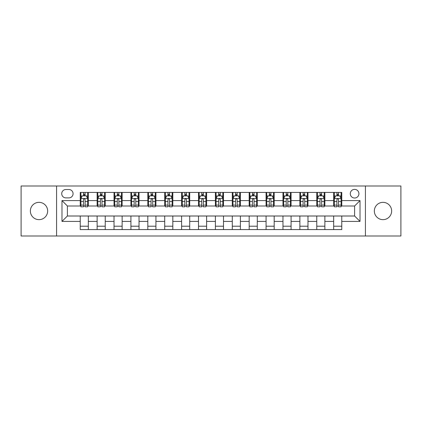 <?xml version="1.0" encoding="UTF-8"?>
<svg xmlns="http://www.w3.org/2000/svg" width="422" height="422" viewBox="0 0 422 422"><rect width="100%" height="100%" fill="white"/><g stroke="black" fill="none" stroke-linecap="round" stroke-linejoin="round"><path stroke-width="0.63" d="M382.991 202.349A8.651 8.651 0 0 0 374.34 211A8.651 8.651 0 0 0 382.991 219.651A8.651 8.651 0 0 0 391.642 211A8.651 8.651 0 0 0 382.991 202.349M39.009 202.349A8.651 8.651 0 0 0 30.358 211A8.651 8.651 0 0 0 39.009 219.651A8.651 8.651 0 0 0 47.66 211A8.651 8.651 0 0 0 39.009 202.349M354.607 189.373A4.325 4.325 0 0 0 350.281 193.698A4.325 4.325 0 0 0 354.607 198.023A4.325 4.325 0 0 0 358.932 193.698A4.325 4.325 0 0 0 354.607 189.373M365.42 236.003L400.9 236.003L400.9 185.996L365.42 185.996L365.42 236.003L56.58 236.003L56.58 185.996L21.1 185.996L21.1 236.003L56.58 236.003M65.906 197.892L68.881 197.892A4.188 4.188 0 0 0 73.069 193.698A4.188 4.188 0 0 0 68.881 189.51L65.906 189.51A4.188 4.188 0 0 0 61.717 193.698A4.188 4.188 0 0 0 65.906 197.892M365.42 185.996L56.58 185.996M80.233 221.408L61.987 221.408L61.987 200.592L80.233 200.592L80.233 205.999L67.393 205.999L67.393 216.001L80.233 216.001L80.233 229.584L341.767 229.584L341.767 216.001L354.607 216.001L354.607 205.999L341.767 205.999L341.767 200.592L360.013 200.592L360.013 221.408L341.767 221.408M341.767 200.592L341.767 192.416L80.233 192.416L80.233 200.592M333.66 192.416L333.66 205.999L334.335 205.999M336.904 205.999L338.523 205.999M341.092 205.999L341.767 205.999M333.66 205.999L324.196 205.999M316.764 192.416L316.764 205.999L317.439 205.999M320.008 205.999L321.627 205.999M316.764 205.999L307.3 205.999M299.868 192.416L299.868 205.999L300.543 205.999M303.112 205.999L304.731 205.999M299.868 205.999L290.405 205.999M282.972 192.416L282.972 205.999L283.647 205.999M286.216 205.999L287.841 205.999M282.972 205.999L273.514 205.999M266.076 192.416L266.076 205.999L266.751 205.999M269.32 205.999L270.945 205.999M266.076 205.999L256.618 205.999M249.18 192.416L249.18 205.999L249.861 205.999M252.425 205.999L254.049 205.999M249.18 205.999L239.722 205.999M232.29 192.416L232.29 205.999L232.965 205.999M235.534 205.999L237.153 205.999M232.29 205.999L222.827 205.999M215.394 192.416L215.394 205.999L216.069 205.999M218.638 205.999L220.258 205.999M215.394 205.999L205.931 205.999M198.498 192.416L198.498 205.999L199.173 205.999M201.742 205.999L203.362 205.999M198.498 205.999L189.035 205.999M181.602 192.416L181.602 205.999L182.278 205.999M184.847 205.999L186.466 205.999M181.602 205.999L172.139 205.999M164.707 192.416L164.707 205.999L165.382 205.999M167.951 205.999L169.575 205.999M164.707 205.999L155.249 205.999M147.811 192.416L147.811 205.999L148.486 205.999M151.055 205.999L152.68 205.999M147.811 205.999L138.353 205.999M130.92 192.416L130.92 205.999L131.595 205.999M134.159 205.999L135.784 205.999M130.92 205.999L121.457 205.999M114.024 192.416L114.024 205.999L114.7 205.999M117.269 205.999L118.888 205.999M114.024 205.999L104.561 205.999M97.129 192.416L97.129 205.999L97.804 205.999M100.373 205.999L101.992 205.999M97.129 205.999L87.665 205.999M80.233 205.999L80.908 205.999M83.477 205.999L85.096 205.999M80.233 216.001L88.34 216.001L88.34 229.584M341.767 216.001L88.34 216.001M88.34 192.416L88.34 205.999M80.233 195.792L80.908 195.792M83.477 195.792L85.096 195.792M87.665 195.792L88.34 195.792M80.233 226.208L88.34 226.208M97.129 216.001L97.129 229.584M105.236 192.416L105.236 205.999M97.129 195.792L97.804 195.792M100.373 195.792L101.992 195.792M104.561 195.792L105.236 195.792M105.236 216.001L105.236 229.584M97.129 226.208L105.236 226.208M114.024 216.001L114.024 229.584M122.132 216.001L122.132 229.584M114.024 226.208L122.132 226.208M122.132 192.416L122.132 205.999M114.024 195.792L114.7 195.792M117.269 195.792L118.888 195.792M121.457 195.792L122.132 195.792M130.92 216.001L130.92 229.584M139.028 216.001L139.028 229.584M130.92 226.208L139.028 226.208M139.028 192.416L139.028 205.999M130.92 195.792L131.595 195.792M134.159 195.792L135.784 195.792M138.353 195.792L139.028 195.792M147.811 216.001L147.811 229.584M155.924 216.001L155.924 229.584M147.811 226.208L155.924 226.208M155.924 192.416L155.924 205.999M147.811 195.792L148.486 195.792M151.055 195.792L152.68 195.792M155.249 195.792L155.924 195.792M164.707 216.001L164.707 229.584M172.82 216.001L172.82 229.584M164.707 226.208L172.82 226.208M172.82 192.416L172.82 205.999M164.707 195.792L165.382 195.792M167.951 195.792L169.575 195.792M172.139 195.792L172.82 195.792M181.602 216.001L181.602 229.584M189.71 216.001L189.71 229.584M181.602 226.208L189.71 226.208M189.71 192.416L189.71 205.999M181.602 195.792L182.278 195.792M184.847 195.792L186.466 195.792M189.035 195.792L189.71 195.792M198.498 216.001L198.498 229.584M206.606 216.001L206.606 229.584M198.498 226.208L206.606 226.208M206.606 192.416L206.606 205.999M198.498 195.792L199.173 195.792M201.742 195.792L203.362 195.792M205.931 195.792L206.606 195.792M215.394 216.001L215.394 229.584M223.502 216.001L223.502 229.584M215.394 226.208L223.502 226.208M223.502 192.416L223.502 205.999M215.394 195.792L216.069 195.792M218.638 195.792L220.258 195.792M222.827 195.792L223.502 195.792M232.29 216.001L232.29 229.584M240.398 216.001L240.398 229.584M232.29 226.208L240.398 226.208M240.398 192.416L240.398 205.999M232.29 195.792L232.965 195.792M235.534 195.792L237.153 195.792M239.722 195.792L240.398 195.792M249.18 216.001L249.18 229.584M257.293 216.001L257.293 229.584M249.18 226.208L257.293 226.208M257.293 192.416L257.293 205.999M249.18 195.792L249.861 195.792M252.425 195.792L254.049 195.792M256.618 195.792L257.293 195.792M266.076 216.001L266.076 229.584M274.189 216.001L274.189 229.584M266.076 226.208L274.189 226.208M274.189 192.416L274.189 205.999M266.076 195.792L266.751 195.792M269.32 195.792L270.945 195.792M273.514 195.792L274.189 195.792M282.972 216.001L282.972 229.584M291.08 216.001L291.08 229.584M282.972 226.208L291.08 226.208M291.08 192.416L291.08 205.999M282.972 195.792L283.647 195.792M286.216 195.792L287.841 195.792M290.405 195.792L291.08 195.792M299.868 216.001L299.868 229.584M307.976 216.001L307.976 229.584M299.868 226.208L307.976 226.208M307.976 192.416L307.976 205.999M299.868 195.792L300.543 195.792M303.112 195.792L304.731 195.792M307.3 195.792L307.976 195.792M316.764 216.001L316.764 229.584M324.871 216.001L324.871 229.584M316.764 226.208L324.871 226.208M324.871 192.416L324.871 205.999M316.764 195.792L317.439 195.792M320.008 195.792L321.627 195.792M324.196 195.792L324.871 195.792M333.66 216.001L333.66 229.584M333.66 226.208L341.767 226.208M333.66 195.792L334.335 195.792M336.904 195.792L338.523 195.792M341.092 195.792L341.767 195.792M67.393 205.999L61.987 200.592M67.393 216.001L61.987 221.408M360.013 200.592L354.607 205.999M360.013 221.408L354.607 216.001M85.096 194.173L83.477 194.173M87.665 205.113L85.096 205.113L85.096 206.812L87.665 206.812L87.665 198.567L86.315 195.861L82.258 195.861L80.908 198.567L80.908 206.812L83.477 206.812L83.477 205.113L80.908 205.113M80.908 198.567L80.908 192.416M87.665 198.567L87.665 192.416M83.477 195.861L83.477 192.416M85.096 192.416L85.096 195.861M85.096 205.113L85.096 199.58C84.558 198.535 84.02 198.535 83.477 199.58L83.477 205.113M101.992 194.173L100.373 194.173M104.561 205.113L101.992 205.113L101.992 206.812L104.561 206.812L104.561 198.567L103.211 195.861L99.154 195.861L97.804 198.567L97.804 206.812L100.373 206.812L100.373 205.113L97.804 205.113M97.804 198.567L97.804 192.416M104.561 198.567L104.561 192.416M100.373 195.861L100.373 192.416M101.992 192.416L101.992 195.861M101.992 205.113L101.992 199.58C101.454 198.535 100.911 198.535 100.373 199.58L100.373 205.113M118.888 194.173L117.269 194.173M121.457 205.113L118.888 205.113L118.888 206.812L121.457 206.812L121.457 198.567L120.106 195.861L116.05 195.861L114.7 198.567L114.7 206.812L117.269 206.812L117.269 205.113L114.7 205.113M114.7 198.567L114.7 192.416M121.457 198.567L121.457 192.416M117.269 195.861L117.269 192.416M118.888 192.416L118.888 195.861M118.888 205.113L118.888 199.58C118.35 198.535 117.807 198.535 117.269 199.58L117.269 205.113M135.784 194.173L134.159 194.173M138.353 205.113L135.784 205.113L135.784 206.812L138.353 206.812L138.353 198.567L137.002 195.861L132.946 195.861L131.595 198.567L131.595 206.812L134.159 206.812L134.159 205.113L131.595 205.113M131.595 198.567L131.595 192.416M138.353 198.567L138.353 192.416M134.159 195.861L134.159 192.416M135.784 192.416L135.784 195.861M135.784 205.113L135.784 199.58C135.246 198.535 134.702 198.535 134.159 199.58L134.159 205.113M152.68 194.173L151.055 194.173M155.249 205.113L152.68 205.113L152.68 206.812L155.249 206.812L155.249 198.567L153.893 195.861L149.842 195.861L148.486 198.567L148.486 206.812L151.055 206.812L151.055 205.113L148.486 205.113M148.486 198.567L148.486 192.416M155.249 198.567L155.249 192.416M151.055 195.861L151.055 192.416M152.68 192.416L152.68 195.861M152.68 205.113L152.68 199.58C152.136 198.535 151.598 198.535 151.055 199.58L151.055 205.113M169.575 194.173L167.951 194.173M172.139 205.113L169.575 205.113L169.575 206.812L172.139 206.812L172.139 198.567L170.789 195.861L166.737 195.861L165.382 198.567L165.382 206.812L167.951 206.812L167.951 205.113L165.382 205.113M165.382 198.567L165.382 192.416M172.139 198.567L172.139 192.416M167.951 195.861L167.951 192.416M169.575 192.416L169.575 195.861M169.575 205.113L169.575 199.58C169.032 198.535 168.494 198.535 167.951 199.58L167.951 205.113M186.466 194.173L184.847 194.173M189.035 205.113L186.466 205.113L186.466 206.812L189.035 206.812L189.035 198.567L187.684 195.861L183.628 195.861L182.278 198.567L182.278 206.812L184.847 206.812L184.847 205.113L182.278 205.113M182.278 198.567L182.278 192.416M189.035 198.567L189.035 192.416M184.847 195.861L184.847 192.416M186.466 192.416L186.466 195.861M186.466 205.113L186.466 199.58C185.928 198.535 185.39 198.535 184.847 199.58L184.847 205.113M203.362 194.173L201.742 194.173M205.931 205.113L203.362 205.113L203.362 206.812L205.931 206.812L205.931 198.567L204.58 195.861L200.524 195.861L199.173 198.567L199.173 206.812L201.742 206.812L201.742 205.113L199.173 205.113M199.173 198.567L199.173 192.416M205.931 198.567L205.931 192.416M201.742 195.861L201.742 192.416M203.362 192.416L203.362 195.861M203.362 205.113L203.362 199.58C202.824 198.535 202.28 198.535 201.742 199.58L201.742 205.113M220.258 194.173L218.638 194.173M222.827 205.113L220.258 205.113L220.258 206.812L222.827 206.812L222.827 198.567L221.476 195.861L217.42 195.861L216.069 198.567L216.069 206.812L218.638 206.812L218.638 205.113L216.069 205.113M216.069 198.567L216.069 192.416M222.827 198.567L222.827 192.416M218.638 195.861L218.638 192.416M220.258 192.416L220.258 195.861M220.258 205.113L220.258 199.58C219.72 198.535 219.176 198.535 218.638 199.58L218.638 205.113M237.153 194.173L235.534 194.173M239.722 205.113L237.153 205.113L237.153 206.812L239.722 206.812L239.722 198.567L238.372 195.861L234.315 195.861L232.965 198.567L232.965 206.812L235.534 206.812L235.534 205.113L232.965 205.113M232.965 198.567L232.965 192.416M239.722 198.567L239.722 192.416M235.534 195.861L235.534 192.416M237.153 192.416L237.153 195.861M237.153 205.113L237.153 199.58C236.615 198.535 236.072 198.535 235.534 199.58L235.534 205.113M254.049 194.173L252.425 194.173M256.618 205.113L254.049 205.113L254.049 206.812L256.618 206.812L256.618 198.567L255.263 195.861L251.211 195.861L249.861 198.567L249.861 206.812L252.425 206.812L252.425 205.113L249.861 205.113M249.861 198.567L249.861 192.416M256.618 198.567L256.618 192.416M252.425 195.861L252.425 192.416M254.049 192.416L254.049 195.861M254.049 205.113L254.049 199.58C253.511 198.535 252.968 198.535 252.425 199.58L252.425 205.113M270.945 194.173L269.32 194.173M273.514 205.113L270.945 205.113L270.945 206.812L273.514 206.812L273.514 198.567L272.158 195.861L268.107 195.861L266.751 198.567L266.751 206.812L269.32 206.812L269.32 205.113L266.751 205.113M266.751 198.567L266.751 192.416M273.514 198.567L273.514 192.416M269.32 195.861L269.32 192.416M270.945 192.416L270.945 195.861M270.945 205.113L270.945 199.58C270.402 198.535 269.864 198.535 269.32 199.58L269.32 205.113M287.841 194.173L286.216 194.173M290.405 205.113L287.841 205.113L287.841 206.812L290.405 206.812L290.405 198.567L289.054 195.861L284.998 195.861L283.647 198.567L283.647 206.812L286.216 206.812L286.216 205.113L283.647 205.113M283.647 198.567L283.647 192.416M290.405 198.567L290.405 192.416M286.216 195.861L286.216 192.416M287.841 192.416L287.841 195.861M287.841 205.113L287.841 199.58C287.298 198.535 286.76 198.535 286.216 199.58L286.216 205.113M304.731 194.173L303.112 194.173M307.3 205.113L304.731 205.113L304.731 206.812L307.3 206.812L307.3 198.567L305.95 195.861L301.894 195.861L300.543 198.567L300.543 206.812L303.112 206.812L303.112 205.113L300.543 205.113M300.543 198.567L300.543 192.416M307.3 198.567L307.3 192.416M303.112 195.861L303.112 192.416M304.731 192.416L304.731 195.861M304.731 205.113L304.731 199.58C304.193 198.535 303.655 198.535 303.112 199.58L303.112 205.113M321.627 194.173L320.008 194.173M324.196 205.113L321.627 205.113L321.627 206.812L324.196 206.812L324.196 198.567L322.846 195.861L318.789 195.861L317.439 198.567L317.439 206.812L320.008 206.812L320.008 205.113L317.439 205.113M317.439 198.567L317.439 192.416M324.196 198.567L324.196 192.416M320.008 195.861L320.008 192.416M321.627 192.416L321.627 195.861M321.627 205.113L321.627 199.58C321.089 198.535 320.546 198.535 320.008 199.58L320.008 205.113M338.523 194.173L336.904 194.173M341.092 205.113L338.523 205.113L338.523 206.812L341.092 206.812L341.092 198.567L339.742 195.861L335.685 195.861L334.335 198.567L334.335 206.812L336.904 206.812L336.904 205.113L334.335 205.113M334.335 198.567L334.335 192.416M341.092 198.567L341.092 192.416M336.904 195.861L336.904 192.416M338.523 192.416L338.523 195.861M338.523 205.113L338.523 199.58C337.985 198.535 337.442 198.535 336.904 199.58L336.904 205.113M97.129 221.408L88.34 221.408M97.129 200.592L88.34 200.592M114.024 200.592L105.236 200.592M114.024 221.408L105.236 221.408M130.92 200.592L122.132 200.592M130.92 221.408L122.132 221.408M147.811 200.592L139.028 200.592M147.811 221.408L139.028 221.408M164.707 200.592L155.924 200.592M164.707 221.408L155.924 221.408M181.602 200.592L172.82 200.592M181.602 221.408L172.82 221.408M198.498 200.592L189.71 200.592M198.498 221.408L189.71 221.408M215.394 200.592L206.606 200.592M215.394 221.408L206.606 221.408M232.29 200.592L223.502 200.592M232.29 221.408L223.502 221.408M249.18 200.592L240.398 200.592M249.18 221.408L240.398 221.408M266.076 200.592L257.293 200.592M266.076 221.408L257.293 221.408M282.972 200.592L274.189 200.592M282.972 221.408L274.189 221.408M299.868 200.592L291.08 200.592M299.868 221.408L291.08 221.408M316.764 200.592L307.976 200.592M316.764 221.408L307.976 221.408M333.66 200.592L324.871 200.592M333.66 221.408L324.871 221.408M87.634 198.498L80.94 198.498M80.908 196.024L82.179 196.024M86.394 196.024L87.665 196.024M83.477 201.494L80.908 201.494M87.665 201.494L85.096 201.494M85.096 195.033L83.477 195.033M104.529 198.498L97.835 198.498M97.804 196.024L99.075 196.024M103.29 196.024L104.561 196.024M100.373 201.494L97.804 201.494M104.561 201.494L101.992 201.494M101.992 195.033L100.373 195.033M121.425 198.498L114.731 198.498M114.7 196.024L115.971 196.024M120.186 196.024L121.457 196.024M117.269 201.494L114.7 201.494M121.457 201.494L118.888 201.494M118.888 195.033L117.269 195.033M138.316 198.498L131.627 198.498M131.595 196.024L132.861 196.024M137.081 196.024L138.353 196.024M134.159 201.494L131.595 201.494M138.353 201.494L135.784 201.494M135.784 195.033L134.159 195.033M155.212 198.498L148.523 198.498M148.486 196.024L149.757 196.024M153.977 196.024L155.249 196.024M151.055 201.494L148.486 201.494M155.249 201.494L152.68 201.494M152.68 195.033L151.055 195.033M172.107 198.498L165.419 198.498M165.382 196.024L166.653 196.024M170.873 196.024L172.139 196.024M167.951 201.494L165.382 201.494M172.139 201.494L169.575 201.494M169.575 195.033L167.951 195.033M189.003 198.498L182.315 198.498M182.278 196.024L183.549 196.024M187.764 196.024L189.035 196.024M184.847 201.494L182.278 201.494M189.035 201.494L186.466 201.494M186.466 195.033L184.847 195.033M205.899 198.498L199.205 198.498M199.173 196.024L200.445 196.024M204.659 196.024L205.931 196.024M201.742 201.494L199.173 201.494M205.931 201.494L203.362 201.494M203.362 195.033L201.742 195.033M222.795 198.498L216.101 198.498M216.069 196.024L217.341 196.024M221.555 196.024L222.827 196.024M218.638 201.494L216.069 201.494M222.827 201.494L220.258 201.494M220.258 195.033L218.638 195.033M239.685 198.498L232.997 198.498M232.965 196.024L234.236 196.024M238.451 196.024L239.722 196.024M235.534 201.494L232.965 201.494M239.722 201.494L237.153 201.494M237.153 195.033L235.534 195.033M256.581 198.498L249.893 198.498M249.861 196.024L251.127 196.024M255.347 196.024L256.618 196.024M252.425 201.494L249.861 201.494M256.618 201.494L254.049 201.494M254.049 195.033L252.425 195.033M273.477 198.498L266.788 198.498M266.751 196.024L268.023 196.024M272.243 196.024L273.514 196.024M269.32 201.494L266.751 201.494M273.514 201.494L270.945 201.494M270.945 195.033L269.32 195.033M290.373 198.498L283.684 198.498M283.647 196.024L284.919 196.024M289.139 196.024L290.405 196.024M286.216 201.494L283.647 201.494M290.405 201.494L287.841 201.494M287.841 195.033L286.216 195.033M307.269 198.498L300.575 198.498M300.543 196.024L301.814 196.024M306.029 196.024L307.3 196.024M303.112 201.494L300.543 201.494M307.3 201.494L304.731 201.494M304.731 195.033L303.112 195.033M324.165 198.498L317.471 198.498M317.439 196.024L318.71 196.024M322.925 196.024L324.196 196.024M320.008 201.494L317.439 201.494M324.196 201.494L321.627 201.494M321.627 195.033L320.008 195.033M341.06 198.498L334.366 198.498M334.335 196.024L335.606 196.024M339.821 196.024L341.092 196.024M336.904 201.494L334.335 201.494M341.092 201.494L338.523 201.494M338.523 195.033L336.904 195.033"/></g></svg>
